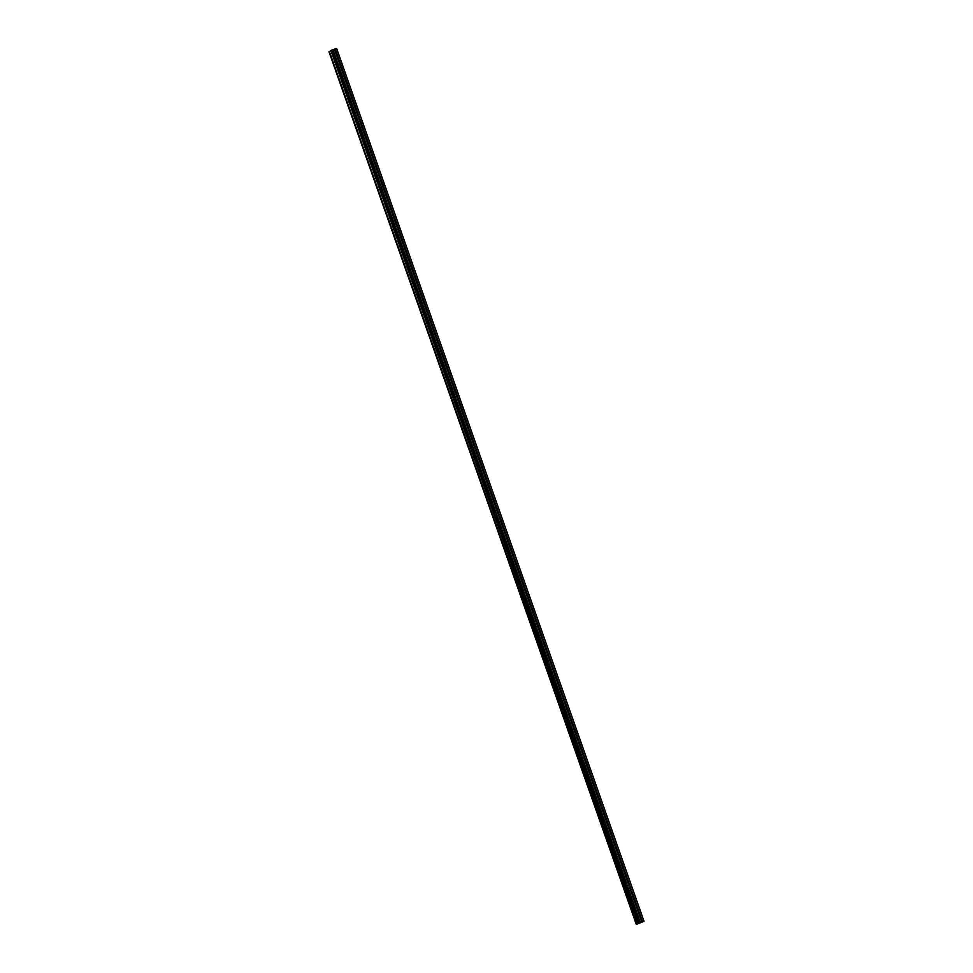 <?xml version="1.0" encoding="UTF-8"?>
<svg xmlns="http://www.w3.org/2000/svg" width="973" height="973" viewBox="0 0 973 973"><rect width="100%" height="100%" fill="white"/><g stroke="black" fill="none" stroke-linecap="round" stroke-linejoin="round"><path stroke-width="1.46" d="M637.035 924.131L636.293 924.35L328.983 51.703L330.613 51.022M636.974 924.143L644.017 921.297L638.203 923.085L330.893 50.45L637.814 923.353L639.431 922.793M644.017 921.297L336.707 48.65L330.893 50.45M639.541 923.122L636.683 924.095L329.385 51.447M642.46 921.528L335.162 48.881M641.706 921.759L334.396 49.112M640.234 922.258L332.924 49.611M639.966 922.355L332.657 49.708M639.188 922.72L331.878 50.073M639.152 922.732L331.842 50.097"/></g></svg>
